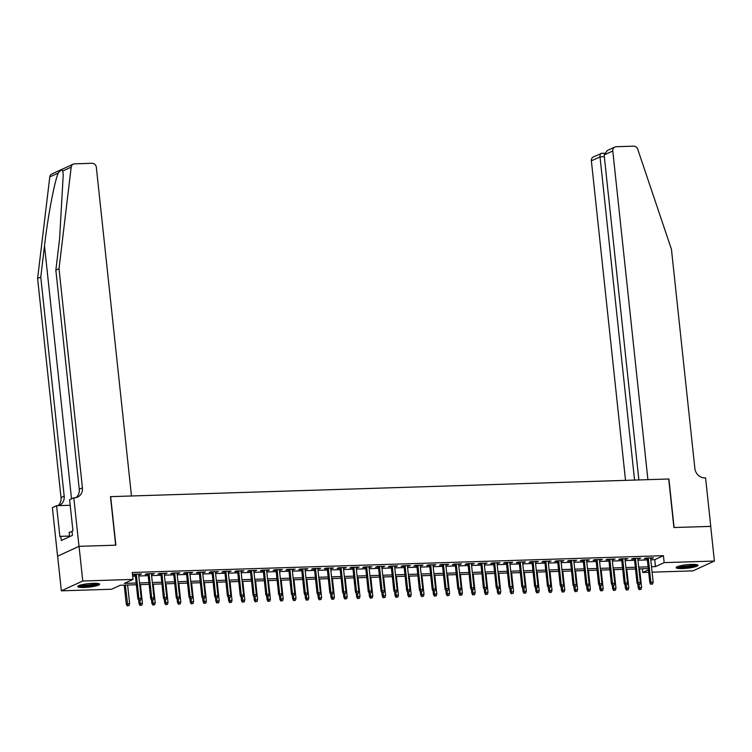<?xml version="1.0" encoding="UTF-8"?>
<svg xmlns="http://www.w3.org/2000/svg" width="752" height="752" viewBox="0 0 752 752"><rect width="100%" height="100%" fill="white"/><g stroke="black" fill="none" stroke-linecap="round" stroke-linejoin="round"><path stroke-width="1.13" d="M93.21 583.317A11.017 1.748 -6.1 0 1 99.649 584.219A11.017 1.748 -6.1 0 1 84.177 587.462A11.017 1.748 -6.1 0 1 77.738 586.56A11.017 1.748 -6.1 0 1 93.21 583.317M691.567 564.404A11.017 1.748 -6.1 0 1 698.006 565.307A11.017 1.748 -6.1 0 1 682.534 568.55A11.017 1.748 -6.1 0 1 676.095 567.647A11.017 1.748 -6.1 0 1 691.567 564.404M78.998 546.337L115.667 545.181L110.478 496.64L131.468 495.982L96.341 167.32A4.239 3.779 65.4 0 0 92.064 163.287L74.589 163.833A4.239 3.779 65.4 0 0 71.196 167.123L59.013 268.69L82.429 487.785A9.889 8.827 -114.6 0 1 77.597 497.063A9.889 8.827 -114.6 0 1 74.514 497.777L73.809 497.805L78.998 546.337L57.641 556.16L79.054 546.337L115.855 545.172L110.666 496.64L668.707 478.996L673.895 527.537L710.696 526.372L714.4 561.039L692.987 570.871L652.087 572.159M648.694 572.263L642.744 572.451L648.44 569.847M642.349 568.756L642.744 572.451M136.338 584.755L120.264 585.263L111.578 589.239L61.344 590.828L82.767 581.005L133.001 579.416L124.315 583.402L136.15 583.026M57.641 556.16L61.344 590.828M138.669 574.688L141.498 573.983L133.818 574.227L132.512 574.829M151.462 574.284L154.301 573.579L146.621 573.823L145.174 574.481L148.069 574.396M164.265 573.879L167.104 573.174L159.424 573.419L157.976 574.077L160.872 573.992M177.068 573.475L179.897 572.77L172.217 573.015L170.77 573.673L173.674 573.588M189.861 573.071L192.7 572.366L185.02 572.61L183.573 573.268L186.468 573.184M202.664 572.667L205.493 571.962L197.814 572.206L196.366 572.864L199.271 572.78M215.457 572.263L218.296 571.558L210.616 571.802L209.169 572.46L212.073 572.375M228.26 571.858L231.099 571.153L223.419 571.398L221.972 572.056L224.867 571.971M241.063 571.454L243.892 570.749L236.213 570.994L234.765 571.652L237.67 571.558M253.856 571.05L256.695 570.345L249.015 570.589L247.568 571.247L250.463 571.153M266.659 570.646L269.489 569.941L261.809 570.185L260.361 570.843L263.266 570.749M279.462 570.242L282.291 569.537L274.612 569.772L273.164 570.439L276.069 570.345M292.255 569.837L295.094 569.132L287.414 569.367L285.967 570.035L288.862 569.941M305.058 569.433L307.888 568.728L300.208 568.963L298.76 569.631L301.665 569.537M317.852 569.029L320.69 568.324L313.011 568.559L311.563 569.226L314.458 569.132M330.654 568.625L333.484 567.92L325.804 568.155L324.366 568.822L327.261 568.728M343.457 568.221L346.287 567.506L338.607 567.751L337.159 568.418L340.064 568.324M356.251 567.816L359.089 567.102L351.41 567.346L349.962 568.014L352.857 567.92M369.053 567.412L371.883 566.698L364.203 566.942L362.755 567.61L365.66 567.516M381.847 567.008L384.686 566.294L377.006 566.538L375.558 567.205L378.453 567.111M394.65 566.604L397.479 565.889L389.809 566.134L388.361 566.801L391.256 566.707M407.452 566.2L410.282 565.485L402.602 565.73L401.154 566.397L404.059 566.303M420.246 565.795L423.085 565.081L415.405 565.325L413.957 565.993L416.852 565.899M433.049 565.391L435.878 564.677L428.198 564.921L426.751 565.589L429.655 565.495M445.842 564.987L448.681 564.273L441.001 564.517L439.553 565.184L442.449 565.09M458.645 564.573L461.484 563.868L453.804 564.113L452.356 564.78L455.251 564.686M471.448 564.169L474.277 563.464L466.597 563.709L465.15 564.376L468.054 564.282M484.241 563.765L487.08 563.06L479.4 563.304L477.952 563.972L480.848 563.878M497.044 563.361L499.873 562.656L492.193 562.9L490.746 563.568L493.65 563.474M509.847 562.957L512.676 562.252L504.996 562.496L503.549 563.154L506.453 563.069M522.64 562.552L525.479 561.847L517.799 562.092L516.351 562.75L519.247 562.665M535.443 562.148L538.272 561.443L530.592 561.688L529.145 562.346L532.049 562.261M548.236 561.744L551.075 561.039L543.395 561.283L541.948 561.941L544.843 561.857M561.039 561.34L563.868 560.635L556.189 560.879L554.741 561.537L557.646 561.453M573.842 560.936L576.671 560.231L568.991 560.475L567.544 561.133L570.448 561.048M586.635 560.531L589.474 559.826L581.794 560.071L580.347 560.729L583.242 560.644M599.438 560.127L602.267 559.422L594.588 559.667L593.14 560.325L596.045 560.231M612.231 559.723L615.07 559.018L607.39 559.262L605.943 559.92L608.838 559.826M625.034 559.319L627.864 558.614L620.184 558.858L618.746 559.516L621.641 559.422M637.837 558.915L640.666 558.21L632.987 558.454L631.539 559.112L634.444 559.018M650.771 559.808L654.738 559.676L663.424 555.69L132.258 572.479L133.001 579.416M132.653 576.182L135.416 576.088M138.81 575.985L148.21 575.684M151.603 575.581L161.013 575.28M164.406 575.177L173.806 574.876M177.199 574.772L186.609 574.472M190.002 574.368L199.412 574.067M202.805 573.964L212.205 573.663M215.598 573.56L225.008 573.259M228.401 573.156L237.801 572.855M241.195 572.751L250.604 572.451M253.997 572.347L263.407 572.046M266.8 571.943L276.2 571.642M279.594 571.539L289.003 571.238M292.396 571.135L301.796 570.834M305.19 570.73L314.599 570.43M317.993 570.326L327.402 570.025M330.795 569.913L340.195 569.621M343.589 569.508L352.998 569.217M356.392 569.104L365.801 568.813M369.194 568.7L378.594 568.409M381.988 568.296L391.397 568.004M394.791 567.892L404.191 567.6M407.584 567.487L416.993 567.196M420.387 567.083L429.796 566.792M433.19 566.679L442.59 566.388M445.983 566.275L455.392 565.983M458.786 565.871L468.186 565.57M471.579 565.466L480.989 565.166M484.382 565.062L493.791 564.761M497.185 564.658L506.585 564.357M509.978 564.254L519.388 563.953M522.781 563.85L532.181 563.549M535.574 563.445L544.984 563.145M548.377 563.041L557.787 562.74M561.18 562.637L570.58 562.336M573.973 562.233L583.383 561.932M586.776 561.829L596.186 561.528M599.57 561.424L608.979 561.124M612.372 561.02L621.782 560.719M625.175 560.616L634.575 560.315M637.969 560.212L647.378 559.911M650.63 558.51L653.469 557.805L645.789 558.04L644.342 558.708L647.237 558.614M132.512 574.885L135.275 574.801M79.054 546.337L82.767 581.005M663.424 555.69L664.166 562.628L714.4 561.039M651.514 566.735L655.481 566.613L664.166 562.628M139.543 582.922L148.952 582.621M152.346 582.518L161.755 582.217M165.149 582.114L174.549 581.813M177.942 581.71L187.351 581.409M190.745 581.296L200.145 581.005M203.538 580.892L212.948 580.6M216.341 580.488L225.75 580.196M229.144 580.083L238.544 579.792M241.937 579.679L251.347 579.388M254.74 579.275L264.14 578.984M267.533 578.871L276.943 578.579M280.336 578.467L289.746 578.175M293.139 578.062L302.539 577.771M305.932 577.658L315.342 577.367M318.735 577.254L328.145 576.963M331.538 576.85L340.938 576.549M344.331 576.446L353.741 576.145M357.134 576.041L366.534 575.741M369.928 575.637L379.337 575.336M382.73 575.233L392.14 574.932M395.533 574.829L404.933 574.528M408.327 574.425L417.736 574.124M421.129 574.02L430.529 573.72M433.923 573.616L443.332 573.315M446.726 573.212L456.135 572.911M459.528 572.808L468.928 572.507M472.322 572.404L481.731 572.103M485.125 571.999L494.525 571.699M497.918 571.595L507.327 571.294M510.721 571.191L520.13 570.89M523.524 570.787L532.924 570.486M536.317 570.383L545.726 570.082M549.12 569.978L558.529 569.678M561.913 569.565L571.323 569.273M574.716 569.161L584.125 568.869M587.519 568.756L596.919 568.465M600.312 568.352L609.722 568.061M613.115 567.948L622.524 567.657M625.918 567.544L635.318 567.252M638.711 567.14L648.121 566.848M648.299 568.568L638.899 568.869M635.506 568.973L626.096 569.273M622.703 569.377L613.303 569.678M609.91 569.781L600.5 570.082M597.107 570.185L587.697 570.486M584.304 570.589L574.904 570.89M571.511 570.994L562.101 571.294M558.708 571.398L549.298 571.699M545.914 571.802L536.505 572.103M533.112 572.206L523.702 572.507M520.309 572.62L510.909 572.911M507.515 573.024L498.106 573.315M494.713 573.428L485.303 573.72M481.91 573.832L472.51 574.124M469.116 574.237L459.707 574.528M456.314 574.641L446.914 574.932M443.52 575.045L434.111 575.336M430.717 575.449L421.308 575.741M417.915 575.853L408.515 576.145M405.121 576.258L395.712 576.549M392.318 576.662L382.918 576.953M379.525 577.066L370.116 577.367M366.722 577.47L357.313 577.771M353.919 577.874L344.519 578.175M341.126 578.279L331.717 578.579M328.323 578.683L318.923 578.984M315.53 579.087L306.12 579.388M302.727 579.491L293.318 579.792M289.924 579.895L280.524 580.196M277.131 580.3L267.721 580.6M264.328 580.704L254.919 581.005M251.525 581.108L242.125 581.409M238.732 581.512L229.322 581.813M225.929 581.916L216.529 582.217M213.136 582.321L203.726 582.621M200.333 582.725L190.923 583.026M187.53 583.129L178.13 583.43M174.737 583.533L165.327 583.834M161.934 583.937L152.534 584.238M149.14 584.351L139.731 584.642M654.738 559.676L655.481 566.613M651.956 557.852L652.022 558.463M639.153 558.257L639.219 558.868M626.36 558.661L626.425 559.272M613.557 559.065L613.623 559.676M600.754 559.469L600.82 560.08M587.961 559.873L588.026 560.484M575.158 560.278L575.224 560.889M562.355 560.682L562.421 561.302M549.562 561.086L549.627 561.706M536.759 561.49L536.825 562.111M523.965 561.894L524.031 562.515M511.163 562.299L511.228 562.919M498.36 562.703L498.426 563.323M485.566 563.107L485.632 563.727M472.764 563.511L472.829 564.132M459.97 563.915L460.036 564.536M447.167 564.32L447.233 564.94M434.365 564.724L434.43 565.344M421.571 565.128L421.637 565.748M408.768 565.532L408.834 566.153M395.975 565.936L396.041 566.557M383.172 566.341L383.238 566.961M370.369 566.754L370.435 567.365M357.576 567.158L357.642 567.769M344.773 567.563L344.839 568.174M331.97 567.967L332.036 568.578M319.177 568.371L319.243 568.982M306.374 568.775L306.44 569.386M293.581 569.179L293.647 569.79M280.778 569.584L280.844 570.195M267.975 569.988L268.041 570.599M255.182 570.392L255.248 571.003M242.379 570.796L242.445 571.407M229.586 571.2L229.651 571.811M216.783 571.605L216.849 572.216M203.98 572.009L204.046 572.629M191.187 572.413L191.252 573.033M178.384 572.817L178.45 573.438M165.59 573.221L165.656 573.842M152.788 573.626L152.853 574.246M139.985 574.03L140.051 574.65M647.171 558.003L649.813 582.659L650.847 582.18L648.262 557.965M651.326 584.078L652.604 584.031L651.326 584.078L650.847 582.18L653.159 582.114L650.565 557.89M649.813 582.659L650.743 584.342M652.604 584.031L653.159 582.114M639.172 589.653L641.024 589.342L639.172 589.653L638.232 587.97L641.578 587.425L639.595 568.841M639.745 589.389L638.974 584.708M638.232 587.97L637.875 584.614M641.578 587.425L641.024 589.342M696.343 564.583A9.532 1.513 -6.1 0 1 687.873 566.782A9.532 1.513 -6.1 0 1 677.571 566.585M679.009 566.124A8.827 1.401 173.9 0 0 687.723 565.983A8.827 1.401 173.9 0 0 694.839 564.432M676.65 567.017A10.951 1.739 173.9 0 0 688.005 566.999A10.951 1.739 173.9 0 0 697.339 564.799M97.986 583.496A9.532 1.513 -6.1 0 1 89.507 585.695A9.532 1.513 -6.1 0 1 79.214 585.498M80.652 585.037A8.827 1.401 173.9 0 0 89.366 584.896A8.827 1.401 173.9 0 0 96.482 583.345M78.283 585.921A10.951 1.739 173.9 0 0 89.648 585.911A10.951 1.739 173.9 0 0 98.973 583.712M72.051 531.664L69.156 532.303L69.626 536.674M710.696 526.4L674.093 527.528L668.904 478.996L647.914 479.654L612.786 151.002L604.138 154.968L638.862 479.945M604.138 154.968L607.334 150.485L614.863 147.025A4.239 3.779 65.4 0 1 616.179 146.715L633.654 146.17A4.239 3.779 65.4 0 1 637.724 149.216L671.451 249.326L694.867 468.43A9.889 8.827 65.4 0 0 704.868 477.858L705.573 477.83L710.762 526.372M634.566 480.077L600.021 156.858L591.373 160.825A4.239 3.779 -114.6 0 1 593.441 156.858L601.685 153.37C600.444 153.229 599.889 154.395 600.021 156.858L604.326 156.717M625.523 480.368L591.373 160.825M614.863 147.025A4.239 3.779 65.4 0 0 612.786 151.002M59.013 268.69L55.845 270.137L59.587 238.995L63.262 174.304L62.726 171.005C61.974 169.379 60.48 170.065 58.252 173.063C54.407 181.815 47.921 216.219 44.5 245.913L40.768 277.056L64.183 496.16A9.889 8.827 -114.6 0 1 59.352 505.429A9.889 8.827 -114.6 0 1 58.872 505.635M40.768 277.056L37.6 278.513L61.015 497.617A9.889 8.827 -114.6 0 1 58.083 505.654M75.933 497.608A9.889 8.827 -114.6 0 0 79.261 489.242L55.845 270.137M58.252 173.063L49.782 176.946L37.6 278.513M73.809 497.805L69.607 499.723L72.935 530.79L72.004 531.213L72.446 535.377L61.279 540.5L60.827 536.345L59.906 536.768L56.588 505.701L52.386 507.628L57.575 556.16M70.199 505.269L56.588 505.701M49.782 176.946A4.239 3.779 -114.6 0 1 51.85 173.975L73.264 164.143M69.56 536.063L60.827 536.345M634.378 558.407L637.01 583.063L638.053 582.584L635.468 558.369M638.523 584.483L639.802 584.436L638.523 584.483L638.053 582.584L640.356 582.518L637.771 558.294M637.01 583.063L637.95 584.746M639.802 584.436L640.356 582.518M621.575 558.811L624.207 583.467L625.25 582.988L622.665 558.774M625.73 584.887L627.008 584.84L625.73 584.887L625.25 582.988L627.553 582.922L624.968 558.698M624.207 583.467L625.147 585.15M627.008 584.84L627.553 582.922M608.772 559.215L611.414 583.872L612.457 583.392L609.863 559.178M612.927 585.291L614.205 585.244L612.927 585.291L612.457 583.392L614.76 583.326L612.166 559.112M611.414 583.872L612.344 585.554M614.205 585.244L614.76 583.326M595.979 559.62L598.611 584.276L599.654 583.796L597.069 559.582M600.124 585.695L601.403 585.648L600.124 585.695L599.654 583.796L601.957 583.731L599.372 559.516M598.611 584.276L599.551 585.958M601.403 585.648L601.957 583.731M626.369 590.057L628.23 589.747L626.369 590.057L625.429 588.374L628.775 587.829L626.792 569.245M626.952 589.794L626.181 585.112M625.429 588.374L625.072 585.018M628.775 587.829L628.23 589.747M613.566 590.461L615.427 590.151L613.566 590.461L612.636 588.778L615.982 588.233L613.999 569.659M614.149 590.198L613.378 585.526M612.636 588.778L612.278 585.423M615.982 588.233L615.427 590.151M600.773 590.865L602.625 590.564L600.773 590.865L599.833 589.183L603.179 588.637L601.196 570.063M601.346 590.602L600.575 585.93M599.833 589.183L599.476 585.827M603.179 588.637L602.625 590.564M587.97 591.269L589.831 590.969L587.97 591.269L587.039 589.587L590.376 589.042L588.393 570.467M588.553 591.006L587.782 586.334M587.039 589.587L586.673 586.231M590.376 589.042L589.831 590.969M583.176 560.024L585.817 584.68L586.851 584.201L584.266 559.986M587.331 586.099L588.609 586.052L587.331 586.099L586.851 584.201L589.154 584.135L586.569 559.92M585.817 584.68L586.748 586.363M588.609 586.052L589.154 584.135M575.177 591.674L577.028 591.373L575.177 591.674L574.237 589.991L577.583 589.446L575.6 570.871M575.75 591.41L574.979 586.739M574.237 589.991L573.879 586.635M577.583 589.446L577.028 591.373M570.383 560.428L573.015 585.084L574.058 584.605L571.464 560.39M574.528 586.504L575.806 586.466L574.528 586.504L574.058 584.605L576.361 584.539L573.776 560.325M573.015 585.084L573.955 586.767M575.806 586.466L576.361 584.539M562.374 592.078L564.235 591.777L562.374 592.078L561.434 590.395L564.78 589.85L562.797 571.276M562.947 591.815L562.186 587.143M561.434 590.395L561.077 587.039M564.78 589.85L564.235 591.777M557.58 560.832L560.212 585.488L561.255 585.018L558.67 560.795M561.725 586.908L563.013 586.87L561.725 586.908L561.255 585.018L563.558 584.943L560.973 560.729M560.212 585.488L561.152 587.171M563.013 586.87L563.558 584.943M549.571 592.482L551.432 592.181L549.571 592.482L548.64 590.799L551.987 590.254L549.994 571.68M550.154 592.219L549.383 587.547M548.64 590.799L548.283 587.444M551.987 590.254L551.432 592.181M544.777 561.236L547.418 585.893L548.462 585.423L545.867 561.199M548.932 587.312L550.21 587.274L548.932 587.312L548.462 585.423L550.765 585.347L548.17 561.133M547.418 585.893L548.349 587.575M550.21 587.274L550.765 585.347M536.778 592.886L538.629 592.585L536.778 592.886L535.838 591.204L539.184 590.658L537.201 572.084M537.351 592.623L536.58 587.951M535.838 591.204L535.48 587.848M539.184 590.658L538.629 592.585M531.984 561.641L534.616 586.297L535.659 585.827L533.074 561.603M536.129 587.716L537.407 587.679L536.129 587.716L535.659 585.827L537.962 585.752L535.377 561.537M534.616 586.297L535.556 587.979M537.407 587.679L537.962 585.752M523.975 593.29L525.836 592.99L523.975 593.29L523.035 591.617L526.381 591.063L524.398 572.488M524.558 593.027L523.787 588.355M523.035 591.617L522.678 588.252M526.381 591.063L525.836 592.99M519.181 562.045L521.813 586.701L522.856 586.231L520.271 562.007M523.336 588.12L524.614 588.083L523.336 588.12L522.856 586.231L525.159 586.156L522.574 561.941M521.813 586.701L522.753 588.384M524.614 588.083L525.159 586.156M511.172 593.695L513.033 593.394L511.172 593.695L510.241 592.021L513.588 591.467L511.604 572.892M511.755 593.431L510.984 588.76M510.241 592.021L509.884 588.656M513.588 591.467L513.033 593.394M506.387 562.449L509.019 587.105L510.063 586.635L507.468 562.421M510.533 588.525L511.811 588.487L510.533 588.525L510.063 586.635L512.366 586.56L509.771 562.346M509.019 587.105L509.95 588.788M511.811 588.487L512.366 586.56M498.379 594.099L500.24 593.798L498.379 594.099L497.439 592.426L500.785 591.871L498.802 573.297M498.952 593.836L498.181 589.164M497.439 592.426L497.081 589.06M500.785 591.871L500.24 593.798M493.585 562.853L496.217 587.519L497.26 587.039L494.675 562.825M497.73 588.929L499.018 588.891L497.73 588.929L497.26 587.039L499.563 586.964L496.978 562.75M496.217 587.519L497.157 589.192M499.018 588.891L499.563 586.964M485.576 594.503L487.437 594.202L485.576 594.503L484.645 592.83L487.992 592.275L485.999 573.701M486.159 594.24L485.388 589.568M484.645 592.83L484.279 589.465M487.992 592.275L487.437 594.202M480.782 563.257L483.423 587.923L484.457 587.444L481.872 563.229M484.937 589.333L486.215 589.295L484.937 589.333L484.457 587.444L486.77 587.368L484.175 563.154M483.423 587.923L484.354 589.596M486.215 589.295L486.77 587.368M472.782 594.907L474.634 594.606L472.782 594.907L471.842 593.234L475.189 592.679L473.205 574.105M473.356 594.644L472.585 589.972M471.842 593.234L471.485 589.869M475.189 592.679L474.634 594.606M467.988 563.662L470.62 588.327L471.664 587.848L469.079 563.633M472.134 589.737L473.412 589.7L472.134 589.737L471.664 587.848L473.967 587.773L471.382 563.558M470.62 588.327L471.56 590M473.412 589.7L473.967 587.773M459.98 595.311L461.841 595.011L459.98 595.311L459.04 593.638L462.386 593.084L460.403 574.509M460.562 595.048L459.792 590.376M459.04 593.638L458.682 590.273M462.386 593.084L461.841 595.011M455.186 564.066L457.818 588.731L458.861 588.252L456.276 564.038M459.34 590.141L460.619 590.104L459.34 590.141L458.861 588.252L461.164 588.177L458.579 563.962M457.818 588.731L458.758 590.405M460.619 590.104L461.164 588.177M447.177 595.716L449.038 595.415L447.177 595.716L446.246 594.042L449.593 593.488L447.609 574.913M447.76 595.452L446.989 590.781M446.246 594.042L445.889 590.687M449.593 593.488L449.038 595.415M442.383 564.47L445.024 589.136L446.068 588.656L443.473 564.442M446.538 590.546L447.816 590.508L446.538 590.546L446.068 588.656L448.371 588.581L445.776 564.367M445.024 589.136L445.955 590.809M447.816 590.508L448.371 588.581M434.383 596.129L436.245 595.819L434.383 596.129L433.443 594.447L436.79 593.892L434.806 575.318M434.957 595.857L434.186 591.185M433.443 594.447L433.086 591.091M436.79 593.892L436.245 595.819M429.589 564.874L432.221 589.54L433.265 589.06L430.68 564.846M433.735 590.95L435.023 590.912L433.735 590.95L433.265 589.06L435.568 588.985L432.983 564.771M432.221 589.54L433.161 591.213M435.023 590.912L435.568 588.985M421.581 596.533L423.442 596.223L421.581 596.533L420.65 594.851L423.996 594.296L422.004 575.722M422.163 596.261L421.393 591.589M420.65 594.851L420.283 591.495M423.996 594.296L423.442 596.223M416.787 565.278L419.428 589.944L420.462 589.465L417.877 565.25M420.941 591.354L422.22 591.316L420.941 591.354L420.462 589.465L422.774 589.389L420.18 565.175M419.428 589.944L420.359 591.627M422.22 591.316L422.774 589.389M408.787 596.938L410.639 596.627L408.787 596.938L407.847 595.255L411.194 594.7L409.21 576.126M409.361 596.665L408.59 591.993M407.847 595.255L407.49 591.899M411.194 594.7L410.639 596.627M403.993 565.683L406.625 590.348L407.669 589.869L405.084 565.654M408.139 591.758L409.417 591.721L408.139 591.758L407.669 589.869L409.972 589.794L407.387 565.579M406.625 590.348L407.565 592.031M409.417 591.721L409.972 589.794M395.984 597.342L397.846 597.032L395.984 597.342L395.044 595.659L398.391 595.105L396.407 576.53M396.567 597.069L395.796 592.397M395.044 595.659L394.687 592.303M398.391 595.105L397.846 597.032M391.19 566.096L393.822 590.752L394.866 590.273L392.281 566.059M395.345 592.162L396.624 592.125L395.345 592.162L394.866 590.273L397.169 590.198L394.584 565.983M393.822 590.752L394.762 592.435M396.624 592.125L397.169 590.198M383.182 597.746L385.043 597.436L383.182 597.746L382.251 596.063L385.597 595.509L383.614 576.934M383.764 597.473L382.994 592.802M382.251 596.063L381.894 592.708M385.597 595.509L385.043 597.436M378.388 566.5L381.029 591.157L382.072 590.677L379.478 566.463M382.542 592.567L383.821 592.529L382.542 592.567L382.072 590.677L384.375 590.602L381.781 566.388M381.029 591.157L381.96 592.839M383.821 592.529L384.375 590.602M370.388 598.15L372.249 597.84L370.388 598.15L369.448 596.468L372.795 595.913L370.811 577.339M370.962 597.878L370.191 593.206M369.448 596.468L369.091 593.112M372.795 595.913L372.249 597.84M365.594 566.905L368.226 591.561L369.27 591.081L366.685 566.867M369.74 592.971L371.027 592.933L369.74 592.971L369.27 591.081L371.573 591.006L368.988 566.792M368.226 591.561L369.166 593.243M371.027 592.933L371.573 591.006M357.585 598.554L359.447 598.244L357.585 598.554L356.655 596.872L360.001 596.317L358.008 577.743M358.168 598.282L357.397 593.61M356.655 596.872L356.288 593.516M360.001 596.317L359.447 598.244M352.791 567.309L355.433 591.965L356.467 591.486L353.882 567.271M356.946 593.375L358.225 593.337L356.946 593.375L356.467 591.486L358.77 591.41L356.185 567.196M355.433 591.965L356.363 593.648M358.225 593.337L358.77 591.41M344.792 598.959L346.644 598.648L344.792 598.959L343.852 597.276L347.198 596.721L345.215 578.147M345.365 598.695L344.595 594.014M343.852 597.276L343.495 593.92M347.198 596.721L346.644 598.648M339.998 567.713L342.63 592.369L343.673 591.89L341.079 567.675M344.143 593.779L345.422 593.742L344.143 593.779L343.673 591.89L345.976 591.815L343.391 567.6M342.63 592.369L343.57 594.052M345.422 593.742L345.976 591.815M331.989 599.363L333.85 599.053L331.989 599.363L331.049 597.68L334.396 597.126L332.412 578.551M332.572 599.1L331.801 594.418M331.049 597.68L330.692 594.324M334.396 597.126L333.85 599.053M327.195 568.117L329.827 592.773L330.871 592.294L328.286 568.08M331.35 594.183L332.628 594.146L331.35 594.183L330.871 592.294L333.174 592.219L330.589 568.004M329.827 592.773L330.767 594.456M332.628 594.146L333.174 592.219M314.392 568.521L317.034 593.178L318.077 592.698L315.483 568.484M318.547 594.597L319.826 594.55L318.547 594.597L318.077 592.698L320.38 592.623L317.786 568.409M317.034 593.178L317.964 594.86M319.826 594.55L320.38 592.623M301.599 568.926L304.231 593.582L305.274 593.102L302.689 568.888M305.744 595.001L307.023 594.954L305.744 595.001L305.274 593.102L307.577 593.027L304.992 568.813M304.231 593.582L305.171 595.264M307.023 594.954L307.577 593.027M319.186 599.767L321.048 599.457L319.186 599.767L318.256 598.084L321.602 597.53L319.609 578.955M319.769 599.504L318.998 594.823M318.256 598.084L317.899 594.729M321.602 597.53L321.048 599.457M306.393 600.171L308.245 599.861L306.393 600.171L305.453 598.489L308.799 597.943L306.816 579.36M306.966 599.908L306.196 595.227M305.453 598.489L305.096 595.133M308.799 597.943L308.245 599.861M293.59 600.575L295.451 600.265L293.59 600.575L292.66 598.893L295.997 598.348L294.013 579.764M294.173 600.312L293.402 595.631M292.66 598.893L292.293 595.537M295.997 598.348L295.451 600.265M288.796 569.33L291.438 593.986L292.472 593.507L289.887 569.292M292.951 595.405L294.229 595.358L292.951 595.405L292.472 593.507L294.775 593.431L292.19 569.217M291.438 593.986L292.368 595.669M294.229 595.358L294.775 593.431M280.797 600.98L282.649 600.669L280.797 600.98L279.857 599.297L283.203 598.752L281.22 580.168M281.37 600.716L280.599 596.035M279.857 599.297L279.5 595.941M283.203 598.752L282.649 600.669M276.003 569.734L278.635 594.39L279.678 593.911L277.084 569.696M280.148 595.81L281.427 595.763L280.148 595.81L279.678 593.911L281.981 593.845L279.396 569.621M278.635 594.39L279.565 596.073M281.427 595.763L281.981 593.845M267.994 601.384L269.855 601.074L267.994 601.384L267.054 599.701L270.4 599.156L268.417 580.572M268.567 601.121L267.806 596.439M267.054 599.701L266.697 596.345M270.4 599.156L269.855 601.074M263.2 570.138L265.832 594.794L266.875 594.315L264.29 570.101M267.345 596.214L268.633 596.167L267.345 596.214L266.875 594.315L269.178 594.249L266.593 570.025M265.832 594.794L266.772 596.477M268.633 596.167L269.178 594.249M255.191 601.788L257.052 601.478L255.191 601.788L254.261 600.105L257.607 599.56L255.614 580.986M255.774 601.525L255.003 596.844M254.261 600.105L253.903 596.75M257.607 599.56L257.052 601.478M250.397 570.542L253.039 595.199L254.082 594.719L251.488 570.505M254.552 596.618L255.83 596.571L254.552 596.618L254.082 594.719L256.385 594.653L253.791 570.43M253.039 595.199L253.969 596.881M255.83 596.571L256.385 594.653M242.398 602.192L244.25 601.882L242.398 602.192L241.458 600.51L244.804 599.964L242.821 581.39M242.971 601.929L242.2 597.257M241.458 600.51L241.101 597.154M244.804 599.964L244.25 601.882M237.604 570.947L240.236 595.603L241.279 595.123L238.694 570.909M241.749 597.022L243.028 596.975L241.749 597.022L241.279 595.123L243.582 595.058L240.997 570.843M240.236 595.603L241.176 597.285M243.028 596.975L243.582 595.058M229.595 602.596L231.456 602.296L229.595 602.596L228.655 600.914L232.001 600.369L230.018 581.794M230.178 602.333L229.407 597.661M228.655 600.914L228.298 597.558M232.001 600.369L231.456 602.296M224.801 571.351L227.433 596.007L228.476 595.528L225.891 571.313M228.956 597.426L230.234 597.379L228.956 597.426L228.476 595.528L230.779 595.462L228.194 571.247M227.433 596.007L228.373 597.69M230.234 597.379L230.779 595.462M216.792 603.001L218.653 602.7L216.792 603.001L215.862 601.318L219.208 600.773L217.225 582.198M217.375 602.737L216.604 598.066M215.862 601.318L215.504 597.962M219.208 600.773L218.653 602.7M212.008 571.755L214.64 596.411L215.683 595.932L213.089 571.717M216.153 597.831L217.431 597.793L216.153 597.831L215.683 595.932L217.986 595.866L215.392 571.652M214.64 596.411L215.57 598.094M217.431 597.793L217.986 595.866M203.999 603.405L205.86 603.104L203.999 603.405L203.059 601.722L206.405 601.177L204.422 582.603M204.572 603.142L203.801 598.47M203.059 601.722L202.702 598.366M206.405 601.177L205.86 603.104M199.205 572.159L201.837 596.815L202.88 596.336L200.295 572.122M203.35 598.235L204.638 598.197L203.35 598.235L202.88 596.336L205.183 596.27L202.598 572.056M201.837 596.815L202.777 598.498M204.638 598.197L205.183 596.27M191.196 603.809L193.057 603.508L191.196 603.809L190.265 602.126L193.612 601.581L191.619 583.007M191.779 603.546L191.008 598.874M190.265 602.126L189.899 598.771M193.612 601.581L193.057 603.508M186.402 572.563L189.043 597.22L190.077 596.75L187.492 572.526M190.557 598.639L191.835 598.601L190.557 598.639L190.077 596.75L192.39 596.674L189.795 572.46M189.043 597.22L189.974 598.902M191.835 598.601L192.39 596.674M178.403 604.213L180.254 603.912L178.403 604.213L177.463 602.531L180.809 601.985L178.826 583.411M178.976 603.95L178.205 599.278M177.463 602.531L177.105 599.175M180.809 601.985L180.254 603.912M173.609 572.968L176.241 597.624L177.284 597.154L174.699 572.93M177.754 599.043L179.032 599.006L177.754 599.043L177.284 597.154L179.587 597.079L177.002 572.864M176.241 597.624L177.181 599.306M179.032 599.006L179.587 597.079M165.6 604.617L167.461 604.317L165.6 604.617L164.66 602.935L168.006 602.39L166.023 583.815M166.183 604.354L165.412 599.682M164.66 602.935L164.303 599.579M168.006 602.39L167.461 604.317M160.806 573.372L163.438 598.028L164.481 597.558L161.896 573.334M164.961 599.447L166.239 599.41L164.961 599.447L164.481 597.558L166.784 597.483L164.199 573.268M163.438 598.028L164.378 599.711M166.239 599.41L166.784 597.483M152.797 605.022L154.658 604.721L152.797 605.022L151.866 603.348L155.213 602.794L153.229 584.219M153.38 604.758L152.609 600.087M151.866 603.348L151.509 599.983M155.213 602.794L154.658 604.721M148.003 573.776L150.644 598.432L151.688 597.962L149.093 573.748M152.158 599.852L153.436 599.814L152.158 599.852L151.688 597.962L153.991 597.887L151.396 573.673M150.644 598.432L151.575 600.115M153.436 599.814L153.991 597.887M140.004 605.426L141.865 605.125L140.004 605.426L139.064 603.753L142.41 603.198L140.427 584.624M140.577 605.163L139.806 600.491M139.064 603.753L138.706 600.387M142.41 603.198L141.865 605.125M135.21 574.18L137.842 598.846L138.885 598.366L136.3 574.152M139.355 600.256L140.643 600.218L139.355 600.256L138.885 598.366L141.188 598.291L138.603 574.077M137.842 598.846L138.782 600.519M140.643 600.218L141.188 598.291M127.201 605.83L129.062 605.529L127.201 605.83L126.27 604.157L129.617 603.602L127.624 585.028M127.784 605.567L125.321 585.103M126.27 604.157L124.23 585.131M129.617 603.602L129.062 605.529M44.5 245.913L71.534 498.849M64.183 496.16L61.015 497.617M79.261 489.242L82.429 487.785M71.196 167.123L62.726 171.005M604.429 153.22L601.318 153.314"/></g></svg>
